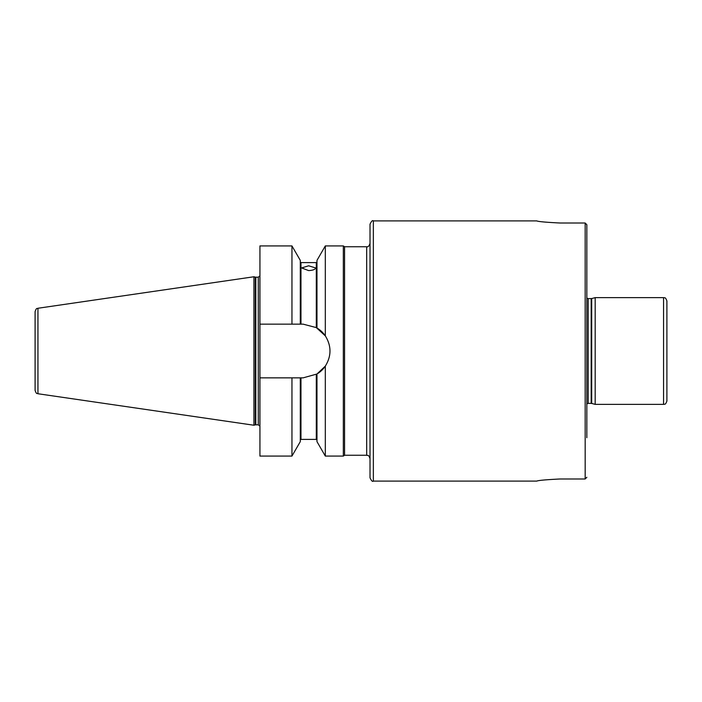 <?xml version="1.0" encoding="UTF-8"?>
<svg xmlns="http://www.w3.org/2000/svg" width="702" height="702" viewBox="0 0 702 702"><rect width="100%" height="100%" fill="white"/><g stroke="black" fill="none" stroke-linecap="round" stroke-linejoin="round"><path stroke-width="1.05" d="M586.837 437.732L586.837 224.71L585.17 223.017L560.152 223.017C545.972 222.306 538.188 221.604 536.802 220.902C538.188 221.604 545.972 222.306 560.152 223.017M586.837 224.71L586.837 291.742M585.17 223.017L585.17 478.983L560.152 478.983C545.972 479.694 538.188 480.396 536.802 481.098L373.35 481.098L373.35 220.902L536.802 220.902M585.17 478.983L586.837 477.29M591.181 298.631L591.181 403.369L588.179 403.369L588.179 298.631L591.698 298.561L591.698 403.439L595.182 404.37L595.182 297.63L663.566 297.63L663.566 404.37L595.182 404.37M373.35 220.902C372.534 220.059 371.428 221.165 370.015 224.236L370.015 477.764C371.428 480.835 372.534 481.941 373.35 481.098M366.681 455.247L344.568 455.247L344.568 246.753L366.681 246.753L366.681 455.247C367.681 455.923 368.366 453.948 370.015 458.582M663.566 404.37C664.469 403.747 665.233 405.668 666.9 401.035L666.9 300.965C665.233 296.332 664.469 298.253 663.566 297.63M344.568 455.247L343.331 456.081L343.331 245.919L325.316 245.919L325.316 335.872C331.528 345.954 331.528 356.046 325.316 366.128L325.316 456.081L316.971 441.628L316.971 374.008L303.132 377.851L259.933 377.851L259.933 245.919L291.953 245.919L291.953 324.148L303.132 324.148L316.304 327.606L325.316 335.872A26.851 26.851 0 0 0 316.856 327.922M315.637 267.936C315.224 269.471 312.89 270.358 308.634 270.586L301.632 267.936L308.634 265.795L315.637 267.936M318.024 373.35A26.851 26.851 0 0 0 325.316 366.128L316.971 374.008A26.851 26.851 0 0 1 316.304 374.394L316.304 439.399L316.971 440.066M300.298 377.851L300.298 441.628L291.953 456.081L259.933 456.081L259.933 377.851M291.953 456.081L291.953 377.851M259.933 324.148L291.953 324.148M300.298 324.148L300.298 260.372L291.953 245.919M316.971 327.992L316.971 260.372L325.316 245.919M35.1 351L35.1 390.435C36.776 395.068 37.066 392.874 37.952 393.743L37.952 308.257C37.066 309.126 36.776 306.932 35.1 311.565L35.1 351M255.282 424.877L253.931 425.236L253.931 276.763L255.282 277.123L255.282 424.877L255.8 424.807L255.8 277.193L255.282 277.123M258.266 424.807L258.266 277.193L259.889 275.895L259.889 426.105L258.266 424.807L255.8 424.807M316.304 327.606L316.304 262.601L316.971 261.934M316.304 439.399L300.965 439.399L300.965 377.851M300.965 324.148L300.965 262.601L300.298 261.934M591.698 298.561L595.182 297.63M591.181 403.369L591.698 403.439M588.179 403.369L586.837 403.878M588.179 298.631L586.837 298.122M366.681 246.753C368.015 247.183 369.12 246.077 370.015 243.418M344.568 246.753L343.331 245.919M316.304 262.601L300.965 262.601M300.965 439.399L300.298 440.066M343.331 456.081L325.316 456.081M258.266 277.193L255.8 277.193M37.952 393.743L253.931 425.236M37.952 308.257L253.931 276.763"/></g></svg>
